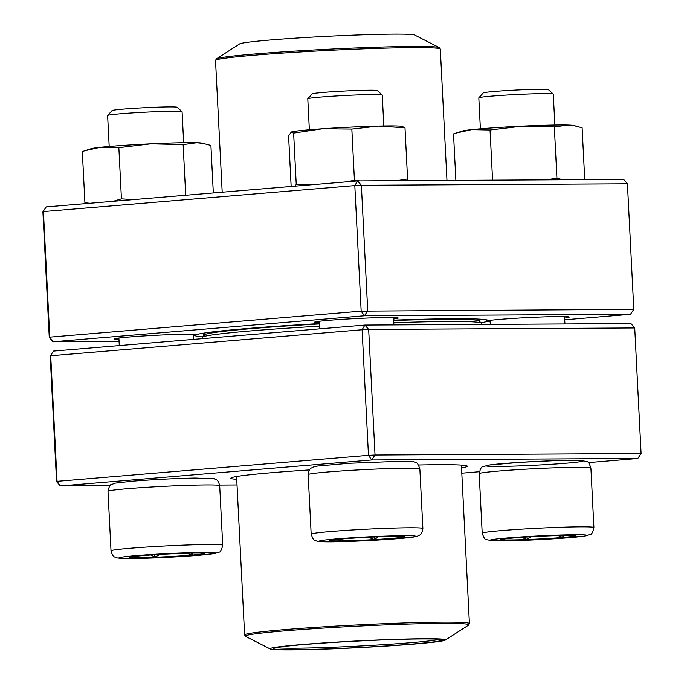 <?xml version="1.0" encoding="UTF-8"?>
<svg xmlns="http://www.w3.org/2000/svg" width="684" height="684" viewBox="0 0 684 684"><rect width="100%" height="100%" fill="white"/><g stroke="black" fill="none" stroke-linecap="round" stroke-linejoin="round"><path stroke-width="1.03" d="M588.231 462.632L637.796 458.494L371.737 459.964L60.346 485.956L57.08 481.322L368.471 455.33L362.11 329.756L50.719 355.748L57.08 481.322L56.567 481.604L50.206 356.031L53.506 351.08L364.897 325.088L630.964 323.618L634.735 327.969L368.676 329.449L375.037 455.022L641.096 453.543L634.735 327.969M418.522 465.026A118.366 4.54 -2.9 0 1 438.948 464.718A118.366 4.54 -2.9 0 1 467.189 466.069A118.366 4.54 -2.9 0 1 461.538 467.933M236.741 479.322A118.366 4.54 -2.9 0 1 230.927 478.031A118.366 4.54 -2.9 0 1 309.501 469.934M461.803 473.183L479.347 471.712M56.567 481.604L60.346 485.956L110.124 485.683M219.641 485.076L237.023 484.973M53.506 351.08L50.206 356.031M364.897 325.088L362.11 329.756L368.676 329.449L364.897 325.088M368.471 455.33L371.737 459.964L375.037 455.022L368.471 455.33M637.796 458.494L641.096 453.543M396.01 536.367A37.671 1.445 -2.9 0 1 405.031 536.854A37.671 1.445 -2.9 0 1 367.479 540.198A37.671 1.445 -2.9 0 1 329.791 540.659A37.671 1.445 -2.9 0 1 354.346 538.06A37.671 1.445 -2.9 0 1 396.01 536.367M383.827 126.001L382.262 95.042A37.278 1.428 177.1 0 0 382.228 94.99A37.278 1.428 177.1 0 0 373.336 94.563A37.278 1.428 177.1 0 0 332.775 96.196A37.278 1.428 177.1 0 0 307.817 98.761A37.278 1.428 177.1 0 0 307.791 98.812L309.356 129.772M307.817 98.761L312.229 93.879A32.618 1.248 -2.9 0 1 334.066 91.639A32.618 1.248 -2.9 0 1 369.557 90.211A32.618 1.248 -2.9 0 1 377.346 90.579L382.228 94.99M342.504 538.932L338.794 540.916A37.671 1.445 177.1 0 0 374.259 539.599L368.599 537.248M329.902 540.54A37.671 1.445 177.1 0 0 338.794 540.916L338.135 539.325M402.56 536.461L402.859 537.214A37.671 1.445 177.1 0 0 404.902 536.743M378.346 536.82L374.259 539.599A37.671 1.445 177.1 0 0 402.859 537.214L401.354 536.418M374.259 539.599L374.131 536.991M338.794 540.916L338.708 539.274M142.802 555.596A37.671 1.445 -2.9 0 1 182.953 553.356A37.671 1.445 -2.9 0 1 204.858 553.561A37.671 1.445 -2.9 0 1 167.315 556.904A37.671 1.445 -2.9 0 1 129.618 557.366A37.671 1.445 -2.9 0 1 142.802 555.596M183.654 142.708L182.089 111.748A37.278 1.428 177.1 0 0 182.055 111.697A37.278 1.428 177.1 0 0 159.757 111.569A37.278 1.428 177.1 0 0 120.666 113.766A37.278 1.428 177.1 0 0 107.645 115.468A37.278 1.428 177.1 0 0 107.619 115.519L109.192 146.479M107.645 115.468L112.065 110.586A32.618 1.248 -2.9 0 1 123.453 109.098A32.618 1.248 -2.9 0 1 157.653 107.174A32.618 1.248 -2.9 0 1 177.173 107.285L182.055 111.697M192.871 553.108L191.665 555.1A37.671 1.445 177.1 0 0 204.73 553.45M160.201 554.399L154.678 557.229A37.671 1.445 177.1 0 0 191.665 555.1L186.886 553.236M130.755 556.956L130.234 557.366A37.671 1.445 177.1 0 0 154.678 557.229L151.215 554.963M129.738 557.246A37.671 1.445 177.1 0 0 130.234 557.366L130.43 557.024M154.678 557.229L154.55 554.741M191.665 555.1L191.563 553.125M562.872 537.675A37.671 1.445 -2.9 0 1 522.721 539.915A37.671 1.445 -2.9 0 1 500.816 539.719A37.671 1.445 -2.9 0 1 538.368 536.367A37.671 1.445 -2.9 0 1 576.056 535.905A37.671 1.445 -2.9 0 1 562.872 537.675M554.861 125.052L553.288 94.093A37.278 1.428 177.1 0 0 553.262 94.041A37.278 1.428 177.1 0 0 530.955 93.913A37.278 1.428 177.1 0 0 491.864 96.111A37.278 1.428 177.1 0 0 478.843 97.812A37.278 1.428 177.1 0 0 478.826 97.863L480.39 128.823M478.843 97.812L483.263 92.93A32.618 1.248 -2.9 0 1 515.753 90.074A32.618 1.248 -2.9 0 1 548.371 89.63L553.262 94.041M500.936 539.591A37.671 1.445 177.1 0 0 501.44 539.71L501.629 539.368M564.069 535.452L562.864 537.444A37.671 1.445 177.1 0 0 575.928 535.794M531.4 536.743L525.876 539.573A37.671 1.445 177.1 0 0 562.864 537.444L558.084 535.581M501.44 539.71A37.671 1.445 177.1 0 0 525.876 539.573L522.414 537.308M525.876 539.573L525.748 537.085M562.864 537.444L562.761 535.478M478.971 321.3A137.475 5.275 177.1 0 0 393.685 320.531A137.475 5.275 -2.9 0 1 478.954 320.899L481.399 323.096A139.81 5.369 177.1 0 0 394.112 322.745A139.81 5.369 177.1 0 0 393.796 322.762M319.308 326.208A139.81 5.369 177.1 0 0 202.344 337.238L204.559 334.792A137.475 5.275 -2.9 0 1 319.197 323.977A137.475 5.275 177.1 0 0 204.576 335.203M202.344 337.238A139.81 5.369 177.1 0 0 202.25 337.443L202.319 338.657M481.57 324.447L481.51 323.301A139.81 5.369 177.1 0 0 481.399 323.096M390.598 639.514A87.843 3.369 -2.9 0 1 445.335 640.096A87.843 3.369 -2.9 0 1 357.954 647.671A87.843 3.369 -2.9 0 1 270.257 648.962A87.843 3.369 -2.9 0 1 390.598 639.514M389.384 639.694A84.585 3.249 -2.9 0 1 442.189 639.908A84.585 3.249 -2.9 0 1 357.946 647.551A84.585 3.249 -2.9 0 1 273.369 648.458A84.585 3.249 -2.9 0 1 389.384 639.694M439.461 639.343A83.183 3.189 -2.9 0 1 357.877 646.098A83.183 3.189 -2.9 0 1 276.02 647.62M439.299 47.589L414.684 35.038A87.843 3.369 177.1 0 0 326.986 36.329A87.843 3.369 177.1 0 0 239.605 43.904L216.392 58.884A111.843 4.292 -2.9 0 1 289.999 51.394A111.843 4.292 -2.9 0 1 409.118 46.461A111.843 4.292 -2.9 0 1 439.299 47.589L440.316 49.043A112.544 4.318 177.1 0 0 409.682 47.632A112.544 4.318 177.1 0 0 286.322 52.822A112.544 4.318 177.1 0 0 215.52 60.423L222.197 192.213M564.727 319.804L630.494 314.315L364.427 315.786L361.169 311.152L354.808 185.586L43.417 211.57L49.778 337.144L361.169 311.152L633.794 309.373L627.433 183.799L361.374 185.27L367.736 310.844L364.427 315.786L53.036 341.778L119.067 341.41M49.265 337.426L49.778 337.144L53.036 341.778L49.265 337.426L42.904 211.852L46.204 206.901L357.595 180.918L623.654 179.439L627.433 183.799M319.137 322.788A41.946 1.607 -2.9 0 1 314.478 322.224A41.946 1.607 -2.9 0 1 356.253 318.556A41.946 1.607 -2.9 0 1 398.191 317.983A41.946 1.607 -2.9 0 1 393.608 319.018M393.659 320.146A146.795 5.634 -2.9 0 1 488.256 320.411A146.795 5.634 -2.9 0 1 488.376 320.599A41.946 1.607 -2.9 0 1 534.324 317.282A41.946 1.607 -2.9 0 1 569.216 317.034A41.946 1.607 -2.9 0 1 564.633 318.069M490.171 321.839A41.946 1.607 -2.9 0 1 486.461 321.634A146.795 5.634 -2.9 0 1 481.032 322.762M202.678 336.87A146.795 5.634 -2.9 0 1 195.154 335.493A41.946 1.607 -2.9 0 1 193.435 335.724M118.965 339.495A41.946 1.607 -2.9 0 1 114.305 338.931A41.946 1.607 -2.9 0 1 152.378 335.459A41.946 1.607 -2.9 0 1 197.069 334.459A146.795 5.634 -2.9 0 1 319.18 323.618M195.154 335.493L196.06 334.365M488.376 320.599L487.359 320.018M487.094 319.95L486.461 321.634M633.794 309.373L630.494 314.315M354.808 185.586L361.374 185.27L357.595 180.918L354.808 185.586M42.904 211.852L46.204 206.901M455.886 180.371L453.526 133.91L462.418 131.029A55.926 2.146 -2.9 0 1 471.669 129.644A55.926 2.146 -2.9 0 1 522.072 126.172A55.926 2.146 -2.9 0 1 568.113 125.061A55.926 2.146 -2.9 0 1 572.961 125.428L582.118 127.788L584.709 178.977L582.648 179.67M492.583 180.166L490.043 130.011L522.072 126.172L554.339 126.959L568.113 125.061L575.569 125.984M546.413 179.866L556.93 178.139L554.339 126.959M456.091 133.055L471.669 129.644L490.043 130.011M556.93 178.139L562.718 179.781M582.024 179.67L584.709 178.977M291.153 186.458L288.588 135.808L291.384 131.978A55.926 2.146 -2.9 0 1 322.617 128.763A55.926 2.146 -2.9 0 1 378.303 126.112A55.926 2.146 -2.9 0 1 401.935 126.378L404.996 127.78L407.587 178.969L406.818 180.644M295.368 186.108L296.232 184.261L293.633 133.081L322.617 128.763L351.841 129.071L378.303 126.112L404.996 127.78M290.991 132.132L293.633 133.081M346.6 181.833L354.432 180.251L351.841 129.071M354.432 180.251L359.681 180.901M396.72 180.696L407.587 178.969M296.232 184.261L309.459 184.936M87.253 203.481L84.919 202.746L82.328 151.566L91.211 148.685A55.926 2.146 -2.9 0 1 100.471 147.299A55.926 2.146 -2.9 0 1 150.873 143.828A55.926 2.146 -2.9 0 1 196.906 142.717A55.926 2.146 -2.9 0 1 201.763 143.084L210.911 145.444L213.322 192.956M185.706 195.265L183.141 144.615L196.906 142.717L204.371 143.64M113.262 201.31L121.436 198.856L118.845 147.667L150.873 143.828L183.141 144.615M121.436 198.856L133.337 199.634M84.884 150.711L100.471 147.299L118.845 147.667M84.919 202.746L89.92 203.259M330.603 541.831A48.47 1.864 177.1 0 0 413.042 537.068A48.47 1.864 177.1 0 0 358.578 537.376A48.47 1.864 177.1 0 0 330.603 541.831M308.168 474.611C309.407 466.95 311.63 468.557 313.152 467.086L317.65 466.043L349.276 463.282L400.773 461.255C413.914 461.247 413.974 461.956 414.384 462.042L415.513 462.487C416.812 462.085 418.266 464.239 419.865 468.959A55.926 2.146 177.1 0 0 406.476 468.241A55.926 2.146 177.1 0 0 344.625 470.746A55.926 2.146 177.1 0 0 308.168 474.611L311.177 534.144A55.926 2.146 -2.9 0 1 366.923 529.168A55.926 2.146 -2.9 0 1 422.883 528.484C421.643 536.153 419.42 534.546 417.898 536.017L413.401 537.06L381.766 539.813C361.691 541.035 344.531 541.711 330.269 541.839C314.469 541.788 318.103 541.172 315.563 540.634C314.204 540.984 312.742 538.821 311.177 534.144M198.685 555.288A48.47 1.864 177.1 0 0 183.389 552.894A48.47 1.864 177.1 0 0 119.649 558.212A48.47 1.864 177.1 0 0 198.685 555.288M107.995 491.326C109.072 486.504 110.304 484.212 111.697 484.426L115.502 483.092L131.781 481.237C152.84 479.578 173.924 478.509 195.034 478.031L214.212 478.749C215.52 479.988 217.666 478.09 219.692 485.666A55.926 2.146 177.1 0 0 187.177 485.358A55.926 2.146 177.1 0 0 127.566 488.692A55.926 2.146 177.1 0 0 107.995 491.326L111.013 550.851A55.926 2.146 -2.9 0 1 166.751 545.875A55.926 2.146 -2.9 0 1 222.71 545.191C221.633 550.004 220.402 552.304 219.008 552.091L215.203 553.424L198.924 555.28L153.054 557.973L121.307 558.426L116.733 557.836C115.066 556.528 113.022 558.349 111.013 550.851M506.998 537.983A48.47 1.864 177.1 0 0 522.285 540.386A48.47 1.864 177.1 0 0 586.026 535.059A48.47 1.864 177.1 0 0 506.998 537.983M479.193 473.67C480.271 468.856 481.51 466.556 482.895 466.77L488.675 465.094L520.31 462.341L554.382 460.691L580.545 460.435L586.53 461.529C587.83 461.119 589.292 463.282 590.899 468.01A55.926 2.146 177.1 0 0 558.375 467.702A55.926 2.146 177.1 0 0 498.764 471.037A55.926 2.146 177.1 0 0 479.193 473.67L482.211 533.195A55.926 2.146 -2.9 0 1 501.782 530.57A55.926 2.146 -2.9 0 1 561.393 527.236A55.926 2.146 -2.9 0 1 593.909 527.535C592.831 532.349 591.6 534.649 590.207 534.435L584.427 536.111L552.8 538.864L518.729 540.514L492.557 540.77L486.581 539.676C485.272 540.086 483.819 537.923 482.211 533.195M566.113 463.222A48.47 1.864 -2.9 0 1 487.076 466.146A48.47 1.864 -2.9 0 1 550.817 460.819A48.47 1.864 -2.9 0 1 566.113 463.222M236.596 476.509L244.624 634.957A112.544 4.318 -2.9 0 1 399.071 623.133A112.544 4.318 -2.9 0 1 469.421 623.577L461.401 465.12M445.335 640.096L468.557 625.116A111.843 4.292 177.1 0 0 398.866 624.372A111.843 4.292 177.1 0 0 245.642 636.411L270.257 648.962M419.865 468.959L422.883 528.484M319.06 321.318L319.445 328.884M393.531 317.547L393.907 324.934M219.692 485.666L222.71 545.191M118.896 338.024L119.272 345.591M193.358 334.254L193.623 339.384M590.899 468.01L593.909 527.535M490.095 320.368L490.3 324.396M564.565 316.598L564.933 323.985M468.557 625.116L469.421 623.577M244.624 634.957L245.642 636.411M440.316 49.043L446.977 180.422M479.168 321.087L480.852 319.231M204.362 335.006L202.498 333.33M215.52 60.423L216.392 58.884"/></g></svg>
